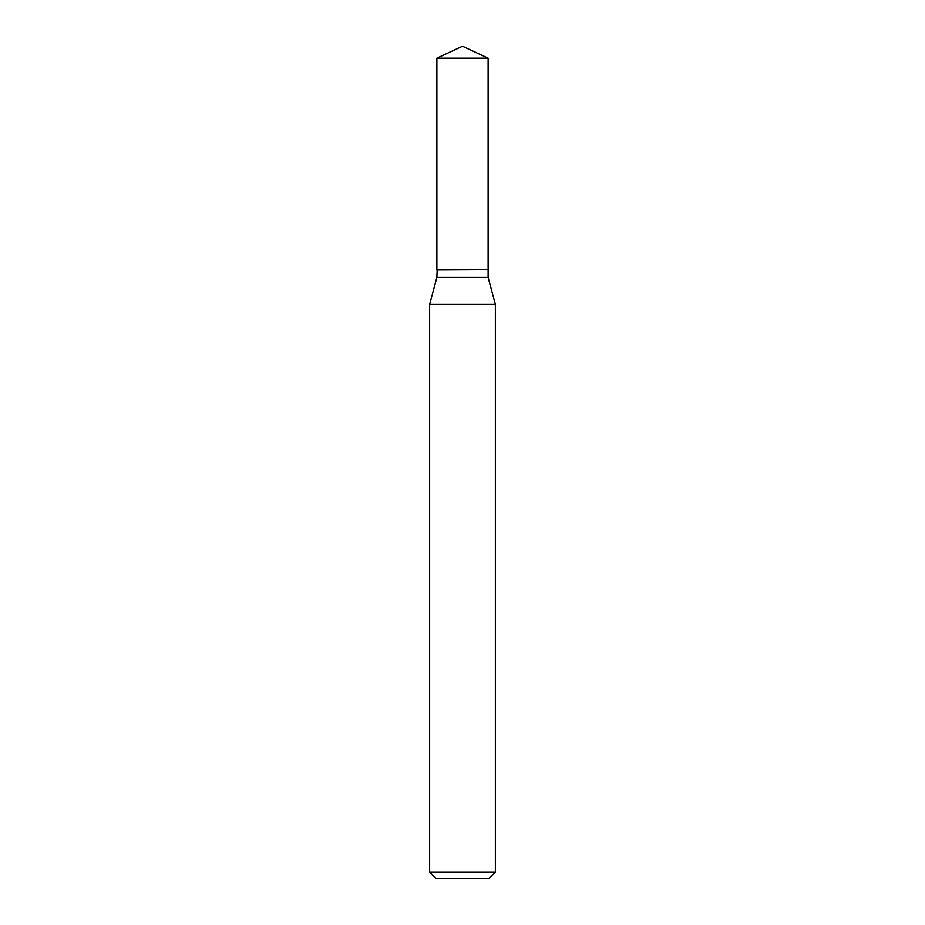 <?xml version="1.0" encoding="UTF-8"?>
<svg xmlns="http://www.w3.org/2000/svg" width="925" height="925" viewBox="0 0 925 925"><rect width="100%" height="100%" fill="white"/><g stroke="black" fill="none" stroke-linecap="round" stroke-linejoin="round"><path stroke-width="1.39" d="M488.123 58.194L436.877 58.194L436.877 269.718L488.123 269.718L488.123 58.194L462.5 46.25L436.877 58.194M437.155 269.718L436.877 277.396L429.639 304.394L429.639 872.183L495.361 872.183L488.782 878.75L436.218 878.75L429.639 872.183M487.845 269.718L436.877 269.996M488.123 269.996L488.123 277.396L495.361 304.394L429.639 304.394M495.361 304.394L495.361 872.183M488.123 277.396L436.877 277.396"/></g></svg>
